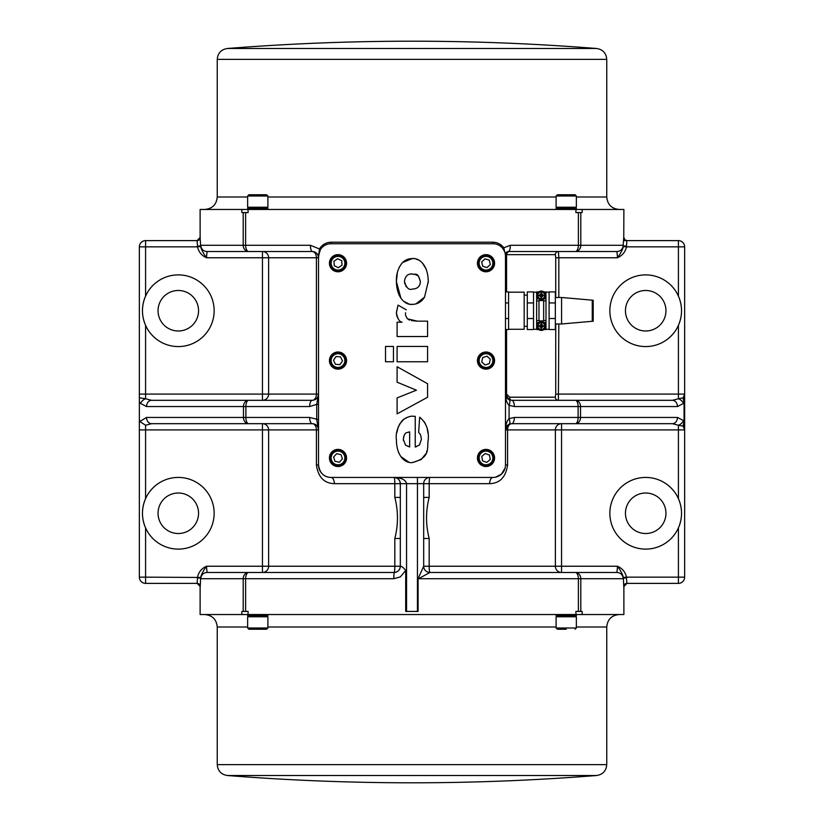<?xml version="1.0" encoding="UTF-8"?>
<svg xmlns="http://www.w3.org/2000/svg" width="824" height="824" viewBox="0 0 824 824"><rect width="100%" height="100%" fill="white"/><g stroke="black" fill="none" stroke-linecap="round" stroke-linejoin="round"><path stroke-width="1.24" d="M318.517 404.347L316.725 404.347L316.725 419.653L318.517 429.912L316.406 429.912L316.406 464.973C318.157 477.096 324.131 483.327 334.328 483.667A6.231 3.337 90 0 0 330.98 477.436A12.463 12.463 0 0 1 318.517 464.973L318.517 256.202A12.463 12.463 0 0 1 330.98 243.739L493.02 243.739A12.463 12.463 0 0 1 505.483 256.202L505.483 464.973A12.463 12.463 0 0 1 493.02 477.436L330.98 477.436C323.894 477.209 319.743 473.048 318.517 464.973L316.406 464.973M684.651 399.774A3.121 2.173 180 0 0 683.055 397.879L684.651 394.088L684.651 429.912L684.651 246.85A6.231 6.231 0 0 0 678.42 240.618L626.879 240.618A3.121 3.111 -90 0 1 623.758 237.508L623.881 209.461L248.086 209.461L248.086 212.582L243.204 212.582L243.204 245.294L200.84 245.294A6.231 6.221 90 0 0 207.051 251.526L206.474 257.757C203.26 253.246 201.324 249.507 200.644 246.541L197.554 246.85C198.636 251.928 201.602 255.564 206.474 257.757L262.454 257.757L262.454 251.526A6.231 6.17 -90 0 1 268.624 257.757L262.454 257.757L262.454 394.088L145.58 394.088L145.58 325.346A35.834 35.834 0 0 1 200.376 282.498A35.834 35.834 0 0 1 200.376 338.963A35.834 35.834 0 0 1 145.58 325.346C141.429 315.602 141.429 305.858 145.58 296.115L145.58 246.85L139.349 246.85L139.349 577.15L145.58 577.15L145.58 527.885A35.834 35.834 0 0 1 200.376 485.037A35.834 35.834 0 0 1 200.376 541.502A35.834 35.834 0 0 1 145.58 527.885C141.429 518.142 141.429 508.398 145.58 498.654L145.58 425.246L151.585 423.68L312.286 423.68A6.231 2.637 -90 0 1 309.659 417.449L318.517 419.653M318.517 394.088L316.406 394.088A6.231 4.11 90 0 1 312.286 400.32C316.066 399.939 318.146 397.858 318.517 394.088L316.725 404.347L309.659 406.551A6.231 2.637 -90 0 1 312.286 400.32L151.585 400.32A6.231 5.037 90 0 0 146.538 406.551L243.471 406.551L243.471 417.449L146.538 417.449A6.231 5.037 90 0 0 151.585 423.68M486.006 449.389A8.57 8.57 0 0 1 493.422 462.243A8.57 8.57 0 0 1 478.579 462.243A8.57 8.57 0 0 1 486.006 449.389M486.006 352.013A8.57 8.57 0 0 1 493.422 364.867A8.57 8.57 0 0 1 478.579 364.867A8.57 8.57 0 0 1 486.006 352.013M486.006 254.647A8.57 8.57 0 0 1 493.422 267.501A8.57 8.57 0 0 1 478.579 267.501A8.57 8.57 0 0 1 486.006 254.647M337.994 449.389A8.57 8.57 0 0 1 345.421 462.243A8.57 8.57 0 0 1 330.579 462.243A8.57 8.57 0 0 1 337.994 449.389M337.994 352.013A8.57 8.57 0 0 1 345.421 364.867A8.57 8.57 0 0 1 330.579 364.867A8.57 8.57 0 0 1 337.994 352.013M337.994 254.647A8.57 8.57 0 0 1 345.421 267.501A8.57 8.57 0 0 1 330.579 267.501A8.57 8.57 0 0 1 337.994 254.647M425.812 453.797L421.146 459.576L412.402 462.573C431.179 457.413 426.667 448.349 428.264 439.573C429.016 430.066 426.152 422.599 419.684 417.181L419.89 417.335M424.041 421.548L425.215 423.371M427.172 428.367L427.965 433.115M427.007 450.707L426.564 452.046M420.58 434.918L418.633 432.25L420.58 434.918L421.424 439.213L419.447 445.042L415.234 447.02L415.234 416.336L413.895 416.336C410.795 415.677 406.974 417.006 402.411 420.322C397.487 426.842 395.489 433.403 396.406 440.016C396.55 456.434 405.398 463.459 412.402 462.573L411.537 462.552M408.879 462.171L400.814 456.578L398.435 452.242M396.859 432.631L398.394 426.472M399.321 424.453L404.141 418.922M405.511 418.108L407.612 417.232M415.234 447.02L416.048 446.876M408.477 319.568L409.631 320.093M411.547 320.639L417.377 321.154L407.375 318.806L405.532 315.149M398.085 318.672L397.621 317.93M397.065 316.694L396.498 314.202M396.406 312.893L398.023 305.117L396.406 312.523C397.467 318.589 399.362 321.813 402.071 322.205L397.096 322.205L397.096 336.532L427.584 336.532L427.584 321.154L417.377 321.154M405.47 314.15L405.593 312.78M413.36 304.365L412.443 304.386C417.737 304.169 421.764 301.738 424.545 297.103L415.842 303.974M402.339 299.946L400.917 298.237L396.406 281.592C396.756 298.494 405.789 305.21 412.443 304.386L410.548 304.272M408.982 303.974L403.997 301.491M399.115 267.46L401.71 263.495C397.838 268.779 396.076 274.814 396.406 281.592L397.384 272.373M402.576 262.578L412.237 258.561C407.973 258.623 404.471 260.271 401.71 263.495L401.803 263.392M424.545 297.103L428.264 281.551C428.068 264.72 419.066 257.675 412.237 258.561L414.204 258.685M415.842 259.004L418.571 260.044M422.331 262.938L426.235 269.17M428.264 281.551L428.253 282.611M412.402 289.049C408.951 290.429 406.304 287.864 404.46 281.355C405.212 276.143 407.818 273.671 412.278 273.939C415.265 275.741 417.397 270.529 420.374 281.478C420.065 286.433 417.408 288.956 412.402 289.049M412.278 273.939L410.383 274.083M404.46 281.355L404.811 283.971M405.686 285.907L406.428 286.876M420.374 281.478L418.448 276.071L414.462 274.104M419.148 285.969L419.931 284.362M397.096 361.757L427.584 361.757L427.584 346.451L397.096 346.451L397.096 361.757M385.519 346.451L385.519 361.757L393.45 361.757L393.45 346.451L385.519 346.451M427.584 383.706L397.096 366.742L397.096 382.202L416.408 390.185L397.096 397.91L397.096 413.864L427.584 397.261L427.584 383.706M406.325 309.855L398.023 305.117M419.684 417.181L418.633 432.25M409.641 431.879L409.641 446.979L405.552 445.197L403.327 439.367C404.718 430.674 407.19 433.208 409.641 431.879L408.529 432.075M404.79 434.269L403.812 436.143M403.461 437.575L403.389 440.521M345.781 263.216A7.787 7.787 0 0 1 334.101 269.963A7.787 7.787 0 0 1 334.101 256.47A7.787 7.787 0 0 1 345.781 263.216A7.787 7.787 0 0 1 334.101 269.963A7.787 7.787 0 0 1 334.101 256.47A7.787 7.787 0 0 1 345.781 263.216M345.781 360.582A7.787 7.787 0 0 1 334.101 367.329A7.787 7.787 0 0 1 334.101 353.836A7.787 7.787 0 0 1 345.781 360.582A7.787 7.787 0 0 1 334.101 367.329A7.787 7.787 0 0 1 334.101 353.836A7.787 7.787 0 0 1 345.781 360.582M337.459 368.359A7.787 7.787 0 0 0 344.998 357.173A7.787 7.787 0 0 0 331.536 356.236A7.787 7.787 0 0 0 337.459 368.359A7.787 7.787 0 0 0 344.998 357.173A7.787 7.787 0 0 0 331.536 356.236A7.787 7.787 0 0 0 337.459 368.359M339.972 364.63L335.481 364.311L333.514 360.273L336.027 356.545L340.508 356.854L342.485 360.902L339.972 364.63M478.425 265.029A7.787 7.787 0 0 0 491.362 268.861A7.787 7.787 0 0 0 488.22 255.749A7.787 7.787 0 0 0 478.425 265.029A7.787 7.787 0 0 0 491.362 268.861A7.787 7.787 0 0 0 488.22 255.749A7.787 7.787 0 0 0 478.425 265.029M482.74 266.307L481.69 261.929L484.955 258.839L489.271 260.116L490.311 264.494L487.056 267.584L482.74 266.307M478.332 459.277A7.787 7.787 0 0 0 490.991 463.953A7.787 7.787 0 0 0 488.704 450.656A7.787 7.787 0 0 0 478.332 459.277A7.787 7.787 0 0 0 490.991 463.953A7.787 7.787 0 0 0 488.704 450.656A7.787 7.787 0 0 0 478.332 459.277M482.545 460.832L481.783 456.403L485.243 453.53L489.466 455.085L490.228 459.514L486.768 462.398L482.545 460.832M318.414 255.8A1.555 1.123 180 0 1 318.517 256.202L320.32 249.744L319.413 248.941L318.517 257.747C318.095 253.916 316.014 251.835 312.286 251.526A6.231 1.844 -90 0 1 310.442 245.294L245.624 245.294L245.624 212.582M494.658 243.842L493.02 243.739L492.649 242.184L331.351 242.184L330.98 243.739L329.178 243.873M331.351 242.184C326.232 242.318 322.256 244.573 319.413 248.941L310.442 245.294M504.525 251.423L502.99 248.735L503.825 247.797C500.951 244.141 497.222 242.277 492.649 242.184M504.607 251.629L503.825 247.797L510.303 245.294A6.231 1.792 90 0 1 508.521 251.526L616.949 251.526A6.231 6.221 -90 0 0 623.16 245.294L580.796 245.294L580.796 212.582L575.914 212.582L575.914 209.461M506.564 291.923L506.564 256.202L506.482 254.647L505.411 254.946M248.086 209.461L200.119 209.461L200.119 237.508L196.998 240.618M576.357 209.461L576.357 208.431L556.107 208.431L556.107 209.461M565.027 207.226L556.107 207.226L556.107 196.009L576.357 196.009L576.357 207.226L565.027 207.226M576.357 196.009L575.111 194.763L557.354 194.763L556.107 196.009M560.876 194.763L564.11 194.763M267.893 209.461L267.893 208.431L247.643 208.431L247.643 209.461M227.3 48.503A2340.088 2340.088 0 0 1 412 41.2C473.666 41.2 535.229 43.631 596.7 48.503L227.3 48.503C221.131 49.522 217.783 53.148 217.248 59.369L606.752 59.369C606.217 53.148 602.869 49.522 596.7 48.503M582.146 209.461L582.146 212.582L580.796 212.582M243.204 212.582L241.854 212.582L241.854 209.461M139.349 457.186L139.349 366.814M200.242 586.492L197.121 583.382L145.58 583.382A6.231 6.231 0 0 1 139.349 577.15A6.231 6.231 0 0 0 145.58 583.382L145.58 577.15L200.644 577.459C201.314 574.503 203.26 570.764 206.463 566.253L206.463 566.253C201.592 568.447 198.625 572.083 197.554 577.15L197.121 583.382A3.121 3.111 90 0 1 200.242 586.492L200.613 578.149L200.84 578.706L243.204 578.706L243.204 611.418L248.086 611.418L248.086 614.539L623.881 614.539L623.881 586.492L627.002 583.382M575.914 614.539L575.914 611.418L580.796 611.418L580.796 578.706L623.16 578.706L623.387 578.149L623.758 586.492A3.121 3.111 -90 0 1 626.879 583.382L678.42 583.382A6.231 6.231 0 0 0 684.651 577.15L684.651 429.86L683.055 426.121A3.121 2.173 -0 0 0 684.651 424.226M145.58 425.246L139.833 421.538L139.349 419.128M318.517 429.912A6.231 6.231 0 0 0 312.286 423.68A6.231 6.231 0 0 1 318.517 429.912C318.146 426.142 316.066 424.061 312.286 423.68A6.231 4.11 -90 0 1 316.406 429.912L268.624 429.912A6.231 6.17 -90 0 0 262.454 423.68L262.454 572.474A6.231 6.17 -90 0 0 268.624 566.243L268.624 429.912L139.349 429.912M302.645 572.474L307.692 572.474M308.753 572.474L287.205 572.474M516.308 572.474L521.355 572.474M245.624 611.418L245.624 578.706L393.748 578.706L400.32 576.913L405.696 570.455L405.696 611.418L406.551 611.418L406.551 483.667C405.789 479.887 401.638 477.817 394.088 477.436C397.858 477.817 399.939 479.887 400.32 483.667L394.82 483.667L394.82 497.408C398.332 511.096 398.332 524.785 394.82 538.484L394.82 566.243A6.231 0.742 -90 0 1 394.088 572.474L207.051 572.474A6.231 6.221 90 0 0 200.84 578.706M561.546 572.474L561.546 566.243L617.526 566.243C620.74 570.754 622.676 574.493 623.356 577.459L626.446 577.15C625.365 572.072 622.398 568.436 617.526 566.243L616.949 572.474L561.546 572.474A6.231 6.17 90 0 1 555.376 566.243L561.546 566.243L561.546 423.68A6.231 6.17 90 0 0 555.376 429.912L555.376 566.243L429.18 566.243L429.18 538.484L423.68 538.484M417.449 477.436L417.449 611.418L418.087 611.418L418.087 578.706L423.68 566.243A6.231 6.231 0 0 0 429.912 572.474A6.231 0.742 90 0 1 429.18 566.243L423.68 566.243A6.231 6.231 180 0 0 429.901 572.474L418.602 578.706L578.376 578.706L578.376 611.418M307.692 251.526L302.645 251.526M318.517 257.757L316.406 257.757L316.406 394.088L268.624 394.088A6.231 6.17 -90 0 1 262.454 400.32L262.454 394.088L268.624 394.088L268.624 257.757L316.406 257.757A6.231 4.11 90 0 0 312.286 251.526L207.051 251.526M200.242 237.508A3.121 3.111 90 0 1 197.121 240.618L145.58 240.618A6.231 6.231 0 0 0 139.349 246.85A6.231 6.231 0 0 1 145.58 240.618L145.58 246.85L197.554 246.85L197.502 246.18L200.613 245.851L200.119 237.508M200.119 586.492L200.119 614.539L248.086 614.539M556.107 614.539L556.107 615.569L576.357 615.569L576.357 614.539M247.643 614.539L247.643 615.569L267.893 615.569L267.893 614.539M247.643 616.774L267.893 616.774L267.893 627.991L247.643 627.991L247.643 616.774M263.155 629.237L248.889 629.237L266.646 629.237L267.893 627.991M596.7 775.497C535.229 780.369 473.666 782.8 412 782.8A2340.088 2340.088 0 0 1 227.3 775.497L596.7 775.497C602.869 774.478 606.217 770.852 606.752 764.631L217.248 764.631C217.783 770.852 221.131 774.478 227.3 775.497M580.796 611.418L582.146 611.418L582.146 614.539M241.854 614.539L241.854 611.418L243.204 611.418M626.879 583.382L626.498 577.82L623.387 578.149L623.356 577.459M626.498 577.82L626.446 577.15L684.651 577.15A6.231 6.231 0 0 1 678.42 583.382L678.42 527.885A35.834 35.834 0 0 1 623.624 541.502A35.834 35.834 0 0 1 623.624 485.037A35.834 35.834 0 0 1 678.42 498.654C682.571 508.398 682.571 518.142 678.42 527.885A35.834 35.834 0 0 0 680.748 505.833M623.16 578.706A6.231 6.221 -90 0 0 616.949 572.474M200.644 577.459L200.613 578.149L197.502 577.82M626.879 240.618L626.498 246.18L623.387 245.851L623.356 246.541C622.687 249.497 620.74 253.236 617.526 257.757C622.398 255.564 625.375 251.928 626.446 246.85L623.356 246.541M623.758 237.508L623.16 245.294M678.42 296.115C682.571 305.858 682.571 315.602 678.42 325.346A35.834 35.834 0 0 1 623.624 338.963A35.834 35.834 0 0 1 623.624 282.498A35.834 35.834 0 0 1 678.42 296.115L678.42 246.85L684.651 246.85A6.231 6.231 0 0 0 678.42 240.618L678.42 246.85L626.446 246.85L626.498 246.18M200.84 245.294L200.644 246.541M197.121 240.618L197.502 246.18M508.521 251.526A3.121 3.121 0 0 0 505.421 254.956L508.521 251.526A3.121 2.029 -90 0 0 506.482 254.647L555.314 254.647A3.121 3.08 90 0 1 558.394 251.526L558.827 257.757L617.526 257.757L616.949 251.526M505.421 254.956L505.483 256.202L506.564 256.202M393.748 578.706L394.088 572.474C397.868 572.103 399.949 570.023 400.32 566.243L400.32 547.548M405.696 570.455C403.379 567.479 401.587 566.088 400.32 566.284L400.32 483.667A6.231 6.231 0 0 0 396.231 477.817A6.231 6.231 0 0 1 400.32 483.667L429.18 483.667A6.231 0.742 90 0 1 429.912 477.436A6.231 6.231 0 0 0 423.68 483.667L423.68 566.253M417.449 611.418L406.551 611.418M418.087 611.418L418.087 578.706M396.663 477.992L394.088 477.436A6.231 0.742 -90 0 1 394.82 483.667L334.328 483.667M394.82 497.408L400.32 497.408M394.82 538.484L400.32 538.484M207.051 572.474L206.474 566.243L400.32 566.243A6.231 6.231 0 0 1 394.088 572.474A6.231 6.231 0 0 0 400.32 566.243M254.647 423.68L195.442 423.68M139.349 401.988L140.543 403.42A6.231 4.099 -39.4 0 1 145.58 398.754L139.349 397.807M151.585 400.32L145.58 398.754L145.58 394.088L139.349 394.088M315.252 252.278A6.231 6.231 0 0 0 312.286 251.526A6.231 6.231 0 0 1 315.252 252.278M429.18 538.484C425.668 524.795 425.668 511.096 429.18 497.408L423.68 497.408M575.348 572.474A6.231 5.449 -90 0 1 580.796 578.706L578.376 578.706A6.231 3.028 -90 0 0 575.348 572.474L429.912 572.474M684.651 402.678L684.054 402.678L684.054 421.322L684.651 421.322M680.748 303.304A35.834 35.834 0 0 1 678.42 325.346L678.42 398.754L683.055 397.879L684.054 402.678L683.457 403.42A6.231 4.099 39.4 0 0 678.42 398.754L672.415 400.32L511.714 400.32A6.231 2.637 90 0 1 514.341 406.551L578.118 406.551L578.118 417.449L580.529 417.449L580.529 406.551L677.462 406.551A6.231 5.037 -90 0 0 672.415 400.32M683.457 420.58L684.054 421.322L683.055 426.121L678.42 425.246A6.231 4.099 140.6 0 0 683.457 420.58L677.462 417.449L580.529 417.449A6.231 5.037 -90 0 1 575.482 423.68L672.415 423.68A6.231 5.037 -90 0 0 677.462 417.449M510.241 400.134L509.077 399.733A6.231 2.431 115 0 1 509.077 405.377L514.341 406.551M509.077 399.733L505.483 394.088C505.586 399.238 506.791 402.998 509.077 405.377L509.077 418.623A6.231 2.431 65 0 1 509.077 424.267L511.714 423.68L575.482 423.68A6.231 2.637 -90 0 0 578.118 417.449L514.341 417.449A6.231 2.637 90 0 1 511.714 423.68A6.231 4.11 90 0 0 507.594 429.912L505.483 429.912L509.077 424.267A6.231 6.231 0 0 0 505.483 429.912A6.231 6.231 0 0 1 509.077 424.267M514.341 417.449L509.077 418.623C506.791 421.002 505.586 424.762 505.483 429.912M505.709 395.757L505.534 394.902M505.689 395.695L506.276 397.137M506.482 397.477L507.357 398.538M507.934 399.043L509.314 399.836M684.651 394.088L555.736 394.088L555.314 397.199A3.121 3.08 90 0 0 558.394 400.32L558.827 323.976M672.415 423.68L678.42 425.246L678.42 429.912L684.651 429.912M505.483 318.517L508.593 318.517L508.593 329.538L505.483 329.538M508.593 318.517L508.593 291.923L505.483 291.923M508.593 302.944L505.483 302.944M508.593 292.19L524.177 292.19L524.177 329.27L508.593 329.27M527.288 318.517L527.288 329.538L533.519 329.538L533.519 318.517L527.288 318.517L527.288 291.923L533.519 291.923L533.519 302.944L527.288 302.944M533.519 318.517L533.519 302.944M538.711 329.538L536.64 329.538L536.64 291.923L538.711 291.923M533.519 292.19L536.64 292.19M543.912 291.923L549.103 292.19M545.982 292.19L545.982 329.538L543.912 329.538M536.949 326.16A4.367 4.367 0 0 1 538.721 322.524L541.409 321.679L543.902 322.524A4.367 4.367 0 0 1 541.317 330.403A4.367 4.367 0 0 1 536.949 326.16A4.676 4.676 0 0 1 536.64 324.481M541.389 322.606A3.44 3.44 0 0 1 544.252 327.818A3.44 3.44 0 0 1 538.299 327.695A3.44 3.44 0 0 1 541.389 322.606M541.955 325.336A7.694 1.339 -40.5 0 1 542.501 324.903L541.595 324.986A7.777 0.68 -85.3 0 0 541.667 323.914A2.153 2.153 0 0 0 541.049 323.904A7.777 0.68 87.7 0 0 541.069 324.975L540.256 325.758A7.777 0.68 -175.3 0 0 539.184 325.686L540.204 325.933A1.123 1.123 0 0 0 540.194 326.098L541.214 327.107L540.956 328.158A2.153 2.153 0 0 0 541.574 328.179A7.777 0.68 -92.3 0 0 541.553 327.097L542.367 326.325A7.777 0.68 4.7 0 0 543.438 326.386L542.429 326.149A1.123 1.123 0 0 0 542.429 325.974L541.409 324.975L541.667 323.914M542.501 324.903A7.694 1.339 132.9 0 1 542.038 325.418L541.842 325.531M542.429 325.974L543.449 325.779A7.777 0.68 177.7 0 0 542.377 325.799L542.038 325.418M542.017 326.685A7.694 1.339 49.5 0 1 542.449 327.221A7.694 1.339 -137.1 0 1 541.924 326.767M540.668 326.737A7.694 1.339 139.5 0 1 540.132 327.169L541.028 327.087A7.777 0.68 94.7 0 0 540.956 328.158M540.132 327.169A7.694 1.339 -47.1 0 1 540.585 326.654L540.781 326.541M540.194 326.098L539.174 326.304A7.777 0.68 -2.3 0 0 540.245 326.273L540.585 326.654M540.606 325.387A7.694 1.339 -130.5 0 1 540.173 324.852A7.694 1.339 42.9 0 1 540.699 325.305M541.419 324.924A1.123 1.123 0 0 0 541.255 324.924L541.049 323.904M541.028 327.087L541.203 327.149A1.123 1.123 0 0 0 541.378 327.159L541.574 328.179M542.449 327.221L541.821 326.572L542.429 326.149M540.173 324.852L540.801 325.511L540.204 325.933M541.378 327.159L541.821 326.572M541.255 324.924L540.801 325.511M545.982 324.481A4.676 4.676 0 0 1 545.673 326.16M536.64 296.98A4.676 4.676 0 0 1 536.949 295.301A4.367 4.367 0 0 1 541.317 291.057A4.367 4.367 0 0 1 545.673 295.301A4.676 4.676 0 0 1 545.982 296.98M545.673 295.301A4.367 4.367 0 0 1 543.902 298.937L541.317 299.781L538.721 298.937A4.367 4.367 0 0 1 536.949 295.301M541.317 298.865A3.44 3.44 0 0 1 538.34 293.704A3.44 3.44 0 0 1 544.293 293.704A3.44 3.44 0 0 1 541.317 298.865M540.678 296.146A7.694 1.339 138.3 0 1 540.153 296.589L541.049 296.486A7.777 0.68 93.5 0 0 541.008 297.557A2.153 2.153 0 0 0 541.615 297.557A7.777 0.68 -93.5 0 0 541.574 296.486L542.367 295.682A7.777 0.68 3.5 0 0 543.438 295.734L542.429 295.507A1.123 1.123 0 0 0 542.429 295.342L541.389 294.353L541.615 293.293A2.153 2.153 0 0 0 541.008 293.293A7.777 0.68 86.5 0 0 541.049 294.364L540.256 295.167A7.777 0.68 -176.5 0 0 539.184 295.116L540.194 295.342A1.123 1.123 0 0 0 540.194 295.507L541.234 296.496L541.008 297.557M540.153 296.589A7.694 1.339 -48.3 0 1 540.596 296.053L540.791 295.94M540.194 295.507L539.184 295.734A7.777 0.68 -3.5 0 0 540.256 295.682L540.596 296.053M540.596 294.796A7.694 1.339 -131.7 0 1 540.153 294.261A7.694 1.339 41.7 0 1 540.678 294.704M541.945 294.704A7.694 1.339 -41.7 0 1 542.47 294.261L541.574 294.364A7.777 0.68 -86.5 0 0 541.615 293.293M542.47 294.261A7.694 1.339 131.7 0 1 542.027 294.796L541.832 294.91M542.429 295.342L543.438 295.116A7.777 0.68 176.5 0 0 542.367 295.167L542.027 294.796M542.027 296.053A7.694 1.339 48.3 0 1 542.47 296.589A7.694 1.339 -138.3 0 1 541.945 296.146M541.224 296.537A1.123 1.123 0 0 0 541.399 296.537L541.615 297.557M541.399 294.312A1.123 1.123 0 0 0 541.224 294.312L541.008 293.293M540.153 294.261L540.791 294.91L540.194 295.342M542.47 296.589L541.832 295.94L542.429 295.507M541.224 294.312L540.791 294.91M541.399 296.537L541.832 295.94M543.655 300.554L538.978 300.554L538.978 320.907L543.655 320.907L543.655 300.554M545.982 329.27L549.103 329.27M549.103 318.517L549.103 329.538L555.335 329.538L555.335 291.923L549.103 291.923L549.103 318.517L555.335 318.517M549.103 302.944L555.335 302.944M561.566 297.485L592.26 300.173L592.26 321.288L561.566 323.976L561.566 297.485L555.335 297.485M505.091 468.063L501.425 474.171L495.626 477.158M493.02 477.436A6.231 3.337 -90 0 0 489.672 483.667C499.869 483.327 505.843 477.096 507.594 464.973L507.594 429.912L678.42 429.912L678.42 498.654M511.714 400.32A3.121 2.101 90 0 1 509.613 397.199L506.564 394.088L506.564 329.538M555.314 254.647L555.736 257.757L558.827 257.757L558.827 297.485M625.447 310.73A20.25 20.25 0 0 0 655.822 328.271A20.25 20.25 0 0 0 655.822 293.19A20.25 20.25 0 0 0 625.447 310.73M158.053 310.73A20.25 20.25 0 0 0 188.428 328.271A20.25 20.25 0 0 0 188.428 293.19A20.25 20.25 0 0 0 158.053 310.73M625.447 513.27A20.25 20.25 0 0 0 655.822 530.811A20.25 20.25 0 0 0 655.822 495.729A20.25 20.25 0 0 0 625.447 513.27M158.053 513.27A20.25 20.25 0 0 0 188.428 530.811A20.25 20.25 0 0 0 188.428 495.729A20.25 20.25 0 0 0 158.053 513.27M478.404 358.852A7.787 7.787 0 0 0 488.302 368.029A7.787 7.787 0 0 0 491.3 354.876A7.787 7.787 0 0 0 478.404 358.852A7.787 7.787 0 0 0 488.302 368.029A7.787 7.787 0 0 0 491.3 354.876A7.787 7.787 0 0 0 478.404 358.852M481.71 361.911L482.709 357.534L487.005 356.205L490.301 359.264L489.302 363.642L485.006 364.97L481.71 361.911M343.69 463.273A7.787 7.787 0 0 0 339.746 450.368A7.787 7.787 0 0 0 330.548 460.235A7.787 7.787 0 0 0 343.69 463.273A7.787 7.787 0 0 0 339.746 450.368A7.787 7.787 0 0 0 330.548 460.235A7.787 7.787 0 0 0 343.69 463.273M342.382 458.968L339.313 462.264L334.925 461.255L333.617 456.949L336.676 453.663L341.064 454.673L342.382 458.968M334.565 270.2A7.787 7.787 0 0 0 345.771 262.691A7.787 7.787 0 0 0 333.658 256.738A7.787 7.787 0 0 0 334.565 270.2A7.787 7.787 0 0 0 345.771 262.691A7.787 7.787 0 0 0 333.658 256.738A7.787 7.787 0 0 0 334.565 270.2M338.293 267.697L334.256 265.719L333.957 261.229L337.696 258.726L341.733 260.714L342.032 265.194L338.293 267.697M566.304 616.774L576.357 616.774L576.357 627.991L556.107 627.991L556.107 616.774L566.304 616.774M566.294 629.237L557.354 629.237L566.294 629.237M256.377 207.226L247.643 207.226L247.643 196.009L267.893 196.009L267.893 207.226L256.377 207.226M267.893 196.009L266.646 194.763L248.889 194.763L247.643 196.009M252.422 194.763L255.739 194.763M261.084 194.763L263.113 194.763M337.521 367.422A6.86 6.86 0 0 1 332.309 356.751A6.86 6.86 0 0 1 344.154 357.575A6.86 6.86 0 0 1 337.521 367.422M479.341 264.813A6.86 6.86 0 0 1 487.952 256.645A6.86 6.86 0 0 1 490.723 268.191A6.86 6.86 0 0 1 479.341 264.813M479.249 459.123A6.86 6.86 0 0 1 488.375 451.531A6.86 6.86 0 0 1 490.383 463.232A6.86 6.86 0 0 1 479.249 459.123M578.376 212.582L578.376 245.294L510.303 245.294M556.107 196.998L267.893 196.998M247.643 196.998L217.248 196.998C216.516 204.568 212.355 208.719 204.785 209.461M619.215 209.461C611.645 208.719 607.484 204.568 606.752 196.998L576.357 196.998M146.538 417.449L139.833 421.538M140.543 403.42L146.538 406.551M204.785 614.539C212.355 615.281 216.516 619.432 217.248 627.002L247.643 627.002M267.893 627.002L556.107 627.002M576.357 627.002L606.752 627.002C607.484 619.432 611.645 615.281 619.215 614.539M245.624 578.706L243.204 578.706A6.231 5.449 90 0 1 248.652 572.474A6.231 3.028 90 0 0 245.624 578.706M309.659 417.449L245.882 417.449A6.231 2.637 90 0 0 248.518 423.68A6.231 5.037 90 0 1 243.471 417.449L245.882 417.449L245.882 406.551L243.471 406.551A6.231 5.037 90 0 1 248.518 400.32A6.231 2.637 90 0 0 245.882 406.551L309.659 406.551M245.624 245.294A6.231 3.028 90 0 0 248.652 251.526A6.231 5.449 90 0 1 243.204 245.294L245.624 245.294M429.18 497.408L429.18 483.667L489.672 483.667M429.912 477.436A6.231 6.231 0 0 0 423.68 483.667M578.376 245.294L580.796 245.294A6.231 5.449 -90 0 1 575.348 251.526A6.231 3.028 -90 0 0 578.376 245.294M677.462 406.551L683.457 403.42M580.529 406.551L578.118 406.551A6.231 2.637 -90 0 0 575.482 400.32A6.231 5.037 -90 0 1 580.529 406.551M536.64 322.524L538.721 322.524M541.399 321.731A4.305 4.305 0 0 0 537.536 328.117A4.305 4.305 0 0 0 544.994 328.271A4.305 4.305 0 0 0 541.399 321.731M543.438 326.386A2.153 2.153 0 0 0 543.449 325.779M539.184 325.686A2.153 2.153 0 0 0 539.174 326.304M541.059 324.059A1.998 1.998 0 0 1 541.646 324.069M539.329 326.283A1.998 1.998 0 0 1 539.349 325.707M541.564 328.014A1.998 1.998 0 0 1 540.977 328.003M543.294 325.789A1.998 1.998 0 0 1 543.284 326.366M541.317 299.73A4.305 4.305 0 0 0 545.045 293.272A4.305 4.305 0 0 0 537.588 293.272A4.305 4.305 0 0 0 541.317 299.73M539.184 295.116A2.153 2.153 0 0 0 539.184 295.734M543.438 295.734A2.153 2.153 0 0 0 543.438 295.116M541.605 297.402A1.998 1.998 0 0 1 541.018 297.402M543.284 295.136A1.998 1.998 0 0 1 543.284 295.713M541.018 293.447A1.998 1.998 0 0 1 541.605 293.447M539.339 295.713A1.998 1.998 0 0 1 539.339 295.136M545.982 298.937L543.902 298.937M543.655 300.904L545.982 300.904M536.64 300.904L538.978 300.904M538.721 298.937L536.64 298.937M538.978 320.567L536.64 320.567M545.982 320.567L543.655 320.567M543.902 322.524L545.982 322.524M505.483 464.973L507.594 464.973M505.483 394.088L506.564 394.088M555.314 397.199L509.613 397.199M555.736 257.757L555.736 297.485M555.736 323.976L555.736 394.088M479.321 359.068A6.86 6.86 0 0 1 490.661 355.556A6.86 6.86 0 0 1 488.024 367.133A6.86 6.86 0 0 1 479.321 359.068M343.011 462.635A6.86 6.86 0 0 1 331.444 459.967A6.86 6.86 0 0 1 339.539 451.284A6.86 6.86 0 0 1 343.011 462.635M334.977 269.366A6.86 6.86 0 0 1 334.183 257.521A6.86 6.86 0 0 1 344.834 262.753A6.86 6.86 0 0 1 334.977 269.366M559.692 207.226A26.172 26.172 0 0 0 556.107 208.431M576.357 208.431A26.172 26.172 0 0 0 572.773 207.226M251.227 207.226A26.172 26.172 0 0 0 247.643 208.431M267.893 208.431A26.172 26.172 0 0 0 264.308 207.226M606.752 196.998L606.752 59.369M217.248 196.998L217.248 59.369M556.107 615.569A26.172 26.172 0 0 0 559.692 616.774M572.773 616.774A26.172 26.172 0 0 0 576.357 615.569M247.643 615.569A26.172 26.172 0 0 0 251.227 616.774M264.308 616.774A26.172 26.172 0 0 0 267.893 615.569M247.643 627.991L248.889 629.237M217.248 627.002L217.248 764.631M606.752 627.002L606.752 764.631M623.881 237.508L624.88 239.784L626.982 240.618L623.5 240.618M527.288 295.147L524.177 295.147M527.288 326.314L524.177 326.314M533.519 329.27L536.64 329.27M561.566 323.976L555.335 323.976M592.435 300.575L593.198 300.214L592.26 300.173M592.435 320.886L593.198 321.247L593.198 300.214M592.26 321.288L593.198 321.247L593.198 315.767M556.107 627.991L557.354 629.237M576.357 627.991L575.111 629.237"/></g></svg>
